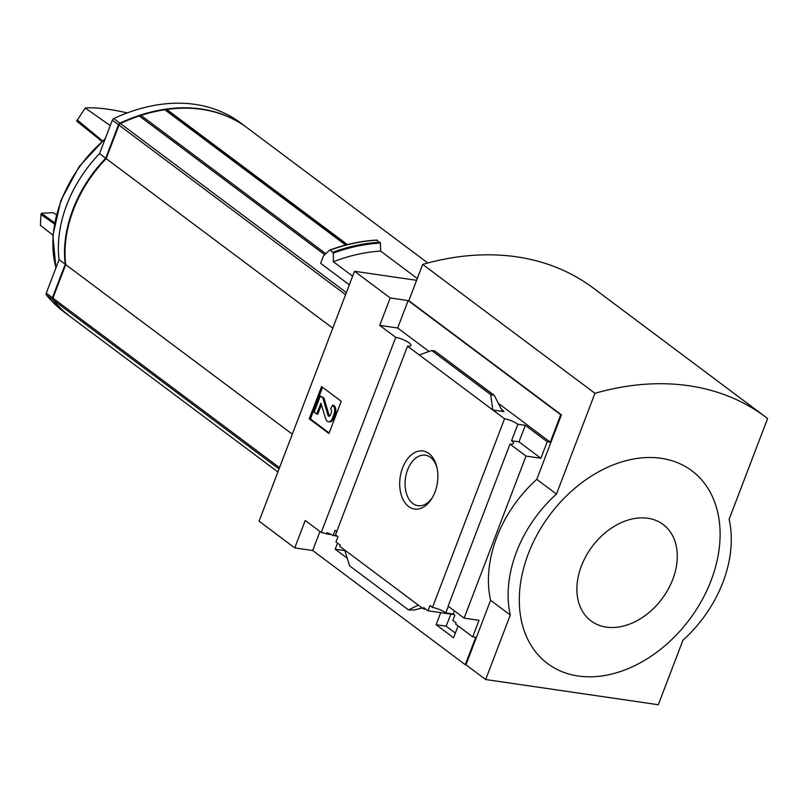 <?xml version="1.0" encoding="UTF-8"?>
<svg xmlns="http://www.w3.org/2000/svg" width="808" height="808" viewBox="0 0 808 808"><rect width="100%" height="100%" fill="white"/><g stroke="black" fill="none" stroke-linecap="round" stroke-linejoin="round"><path stroke-width="1.21" d="M344.905 550.632L335.189 549.208L347.238 558.227M337.178 536.108L333.138 535.512A10.706 2.697 -159.1 0 0 326.856 532.674L326.392 533.876L331.482 534.623M337.522 543.107L335.189 549.208M336.815 531.351A10.706 2.697 -159.1 0 0 335.138 530.27L333.138 535.512M509.989 444.097L526.008 456.076L464.125 618.14L448.107 606.151L509.989 444.097A10.706 2.697 20.9 0 0 513.433 443.41A10.706 2.697 20.9 0 0 511.555 440.774L517.867 424.25A10.706 2.697 20.9 0 0 504.535 418.756L492.819 409.989L490.688 394.627L494.304 395.364L500.93 408.474L503.99 411.625L492.819 409.989L407.525 346.167L335.482 534.835L337.966 536.694L335.956 541.936L340.269 545.158L339.804 546.36L418.312 605.111L408.484 609.899L349.561 565.812L344.723 550.046M455.369 633.088L446.127 626.18L436.098 624.715L453.571 637.785L458.106 625.907M319.958 531.513L312.696 550.521L465.287 664.701L475.761 637.28L472.71 636.835L455.611 624.039L456.066 622.827L452.874 620.433L454.874 615.201L453.268 613.999L454.46 610.899M446.127 626.18L450.904 614.151M425.816 609.171L423.24 608.788L423.695 607.586L428.008 610.808L430.007 605.566L432.492 607.424A10.706 2.697 -159.1 0 1 445.824 612.908L453.268 613.999M440.703 612.656L436.098 624.715M454.086 614.615L428.008 610.808M423.24 608.788L418.312 605.111M408.646 506.535A29.341 18.816 -81.7 0 0 432.017 498.213A29.341 18.816 -81.7 0 0 436.674 466.368A29.341 18.816 -81.7 0 0 406.707 460.015A29.341 18.816 -81.7 0 0 408.646 506.535M504.535 418.756L432.492 607.424M448.339 606.323L445.824 612.908M464.125 618.14L479.023 620.312L472.71 636.835M407.525 346.167A10.706 2.697 20.9 0 0 410.959 345.481A10.706 2.697 20.9 0 0 406.303 341.127A10.706 2.697 20.9 0 0 395.748 337.36L321.241 532.472A10.706 2.697 -159.1 0 1 326.392 533.876M321.241 532.472L305.222 520.493L294.758 547.905L259.075 521.2L354.51 271.266L390.203 297.96L379.73 325.371L395.748 337.36M246.874 127.614A178.376 129.23 126.8 0 0 246.632 127.432A178.376 129.23 126.8 0 0 119.927 123.169A2.232 1.616 126.8 0 0 118.483 124.755L105.697 158.257A112.383 81.416 126.8 0 0 65.226 264.246L52.429 297.738A2.232 1.616 126.8 0 0 52.57 299.566A178.376 129.23 126.8 0 0 69.842 316.332A178.376 129.23 126.8 0 0 70.094 316.514M246.632 127.432L240.481 122.826A178.376 129.23 126.8 0 0 113.777 118.564A2.232 1.616 126.8 0 0 112.332 120.16L99.535 153.661A112.383 81.416 126.8 0 0 59.065 259.641L46.278 293.142A2.232 1.616 126.8 0 0 46.42 294.96A178.376 129.23 126.8 0 0 63.691 311.726L69.842 316.332M105.697 158.257L99.535 153.661M65.226 264.246L59.065 259.641M427.796 262.984L247.127 127.795A178.376 129.23 126.8 0 0 166.781 109.444L166.347 110.575M347.41 244.592L166.781 109.444M345.965 244.965L165.408 109.868A1.333 0.97 126.8 0 0 164.792 109.737A178.376 129.23 126.8 0 0 141.016 115.403A1.333 0.97 126.8 0 0 139.996 116.423L139.966 116.503M349.339 284.82L320.655 263.358L323.513 255.873L329.543 250.207M416.595 280.326L354.51 271.266M376.599 240.228L380.427 243.097L380.659 251.106L417.281 278.507M352.642 276.164L333.361 261.731A185.517 134.401 -53.2 0 1 380.659 251.106M377.296 240.168A192.647 139.572 -53.2 0 0 330.26 250.096L333.371 253.076L333.361 261.731M526.008 456.076L540.905 458.257L518.999 441.865L511.555 440.774M465.964 664.792L485.659 679.528L658.308 704.738L682.932 640.239A111.484 80.77 126.8 0 0 729.119 519.302L767.6 418.524A301.121 218.16 126.8 0 0 765.428 416.867L593.153 287.961A301.121 218.16 126.8 0 0 422.675 264.398L408.818 300.687L561.409 414.858L536.775 479.356A111.484 80.77 -53.2 0 0 490.597 600.293L465.964 664.792L465.287 664.701M561.409 414.858L560.732 414.756L550.268 442.168L498.597 403.505M540.905 458.257L547.218 441.724L550.268 442.168M517.867 424.25L525.311 425.331L547.218 441.724M429.068 351.49L397.677 327.998L379.73 325.371M422.14 607.97L414.201 610.03L408.484 609.899M493.627 395.051L434.704 350.965L431.765 350.541L490.688 394.627M419.231 354.934L431.765 350.541M434.704 350.965L494.304 395.364M328.937 433.532L341.259 401.283L321.564 386.547L309.252 418.796L328.937 433.532M312.696 550.521L294.758 547.905M397.677 327.998L408.141 300.586L390.203 297.96M408.141 300.586L560.732 414.756M490.597 600.293L510.282 615.029L485.659 679.528M536.775 479.356L556.47 494.092A111.484 80.77 126.8 0 0 510.282 615.029M422.675 264.398L594.951 393.304L556.47 494.092M765.428 416.867A301.121 218.16 126.8 0 0 594.951 393.304M711.101 580.508A120.402 87.234 126.8 0 0 661.267 458.318A120.402 87.234 126.8 0 0 528.301 553.813A120.402 87.234 126.8 0 0 578.134 676.003A120.402 87.234 126.8 0 0 711.101 580.508M436.946 467.519A25.523 16.372 -81.7 0 0 425.361 455.187A25.523 16.372 -81.7 0 0 406.313 473.902A25.523 16.372 -81.7 0 0 412.868 503.515A25.523 16.372 -81.7 0 0 417.989 505.697A25.523 16.372 -81.7 0 0 432.613 497.193M329.149 432.977L310.434 418.978L309.252 418.796M310.434 418.978L322.533 387.274M321.463 404.606L317.817 414.13L316.635 413.959L320.928 403.273L325.695 418.867A5.797 3.717 98.3 0 0 328.331 421.685A5.797 3.717 98.3 0 0 332.371 418.342L334.017 414.009A6.686 4.293 98.3 0 0 332.633 405.202L330.603 408.868A3.121 2 98.3 0 1 331.25 412.979L330.492 414.959A2.232 1.434 98.3 0 1 328.947 416.241A2.232 1.434 98.3 0 1 327.927 415.161L322.796 397.839L320.332 395.991L314.171 412.12L316.635 413.959M332.633 405.202L333.825 405.374A6.686 4.293 98.3 0 1 335.209 414.181L333.553 418.514A5.797 3.717 98.3 0 1 329.512 421.857L328.331 421.685M329.563 416.12A2.232 1.434 98.3 0 1 329.119 415.332L327.927 415.161M320.332 395.991L323.978 398.011L329.119 415.332M323.978 398.011L322.796 397.839M518.999 441.865L525.311 425.331M581.386 566.014A60.206 43.612 -53.2 0 1 667.933 528.897A60.206 43.612 -53.2 0 1 631.937 623.16A60.206 43.612 -53.2 0 1 581.386 566.014M324.715 254.732L139.269 115.978A178.376 129.23 126.8 0 0 120.422 123.533A2.232 1.616 126.8 0 0 118.978 125.129L106.181 158.631A112.383 81.416 126.8 0 0 65.711 264.61L52.924 298.112A2.232 1.616 126.8 0 0 53.065 299.93A178.376 129.23 126.8 0 0 70.336 316.696L277.871 471.973M332.785 328.179L106.181 158.631M292.314 434.159L65.711 264.61M56.307 214.847L53.217 212.656L41.45 213.251L40.966 214.514L40.4 225.361L52.904 235.078M54.55 222.756L41.45 213.251M54.348 223.867L40.966 214.514M127.28 112.898C109.676 108.878 95.657 107.242 85.224 107.989L76.649 121.089L101.909 141.339M77.124 119.826L102.465 140.844M110.252 125.614L85.224 107.989M52.429 297.738L46.278 293.142M52.57 299.566L46.42 294.96M119.927 123.169L113.777 118.564M118.483 124.755L112.332 120.16M345.642 245.056L164.792 109.737M325.826 253.692L141.016 115.403M503.99 411.625L501.849 410.02M321.17 403.616L320.614 403.535M333.553 418.514L332.371 418.342M335.209 414.181L334.017 414.009M333.371 253.076A192.153 139.218 -53.2 0 1 380.427 243.097M333.037 252.177A192.647 139.572 -53.2 0 1 380.073 242.249M279.517 467.66L52.924 298.112M279.002 468.994L53.065 299.93M346.369 292.597L120.422 123.533M345.571 294.678L118.978 125.129M324.776 254.682L139.996 116.423M55.984 267.701A112.292 81.355 -53.2 0 1 61.277 200.667A112.292 81.355 -53.2 0 1 105.04 139.239M329.805 250.036C345.763 244.208 361.489 240.885 376.952 240.067M105.383 138.36L79.184 166.539L60.964 200.222L52.884 235.391L55.893 267.963"/></g></svg>
